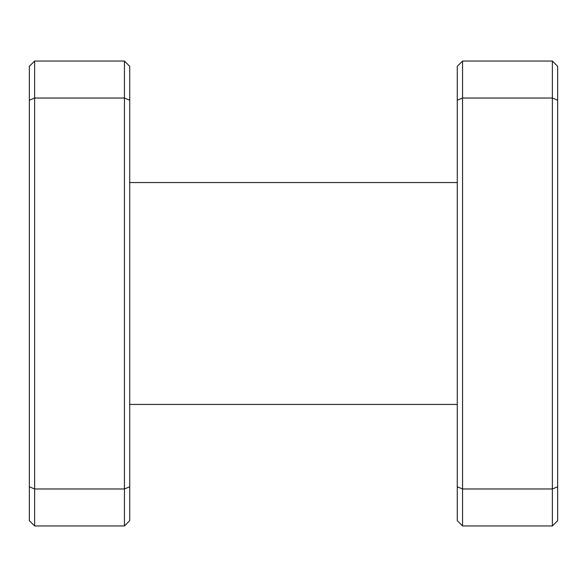 <?xml version="1.0" encoding="UTF-8"?>
<svg xmlns="http://www.w3.org/2000/svg" width="587" height="587" viewBox="0 0 587 587"><rect width="100%" height="100%" fill="white"/><g stroke="black" fill="none" stroke-linecap="round" stroke-linejoin="round"><path stroke-width="0.88" d="M29.35 520.669L29.35 66.331L34.633 61.048L124.444 61.048L129.727 66.331L129.727 520.669L124.444 525.952L34.633 525.952L29.35 520.669M557.65 100.216L552.367 98.029L552.367 61.048L557.65 66.331L557.65 520.669L552.367 525.952L462.556 525.952L462.556 488.971L552.367 488.971L552.367 98.029L462.556 98.029L462.556 488.971L457.273 486.784L457.273 66.331L462.556 61.048L462.556 98.029L457.273 100.216M29.35 486.784L34.633 488.971L124.444 488.971L124.444 98.029L34.633 98.029L34.633 525.952M129.727 100.216L124.444 98.029L124.444 61.048M34.633 61.048L34.633 98.029L29.35 100.216M124.444 525.952L124.444 488.971L129.727 486.784M457.273 404.443L129.727 404.443M457.273 182.557L129.727 182.557M462.556 525.952L457.273 520.669L457.273 486.784M552.367 61.048L462.556 61.048M552.367 525.952L552.367 488.971L557.65 486.784"/></g></svg>

